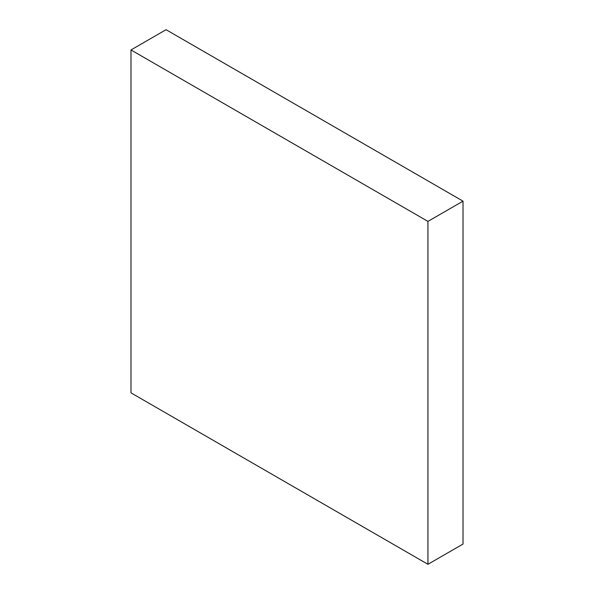 <?xml version="1.0" encoding="UTF-8"?>
<svg xmlns="http://www.w3.org/2000/svg" width="594" height="594" viewBox="0 0 594 594"><rect width="100%" height="100%" fill="white"/><g stroke="black" fill="none" stroke-linecap="round" stroke-linejoin="round"><path stroke-width="0.89" d="M463.016 201.151L427.94 221.399L130.984 49.948L166.06 29.7L463.016 201.151L463.016 544.052L427.94 564.3L463.016 544.052L463.016 201.151L166.06 29.7L130.984 49.948L130.984 392.849L427.94 564.3L427.94 221.399L463.016 201.151M427.94 221.399L130.984 49.948L130.984 392.849L427.94 564.3L427.94 221.399"/></g></svg>
